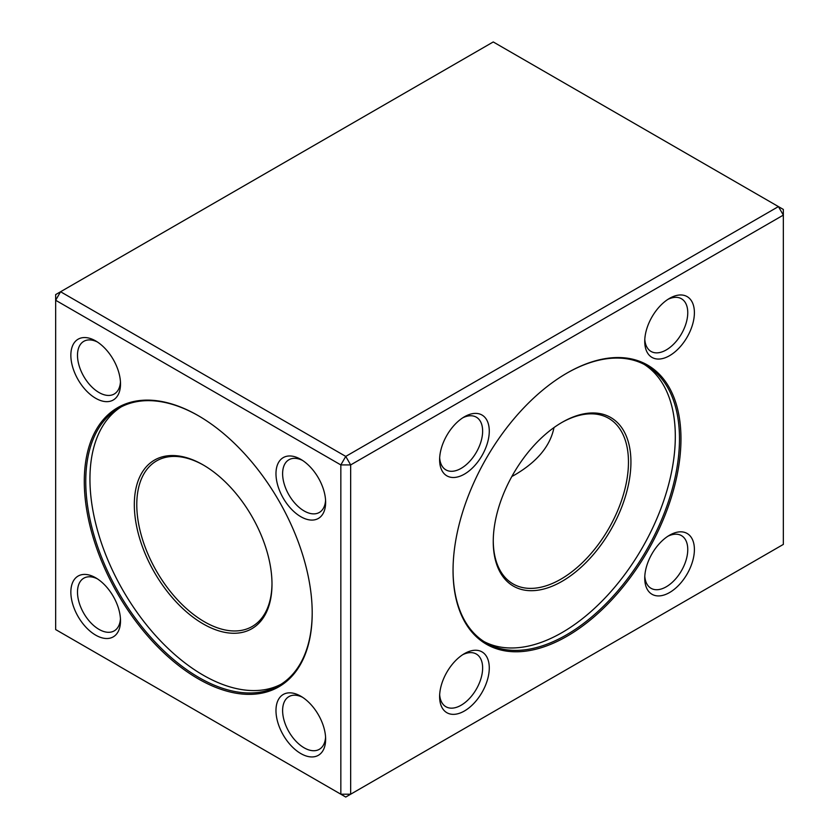 <?xml version="1.0" encoding="UTF-8"?>
<svg xmlns="http://www.w3.org/2000/svg" width="839" height="839" viewBox="0 0 839 839"><rect width="100%" height="100%" fill="white"/><g stroke="black" fill="none" stroke-linecap="round" stroke-linejoin="round"><path stroke-width="1.26" d="M567.007 636.256A161.161 93.045 -60 0 1 453.05 570.457A161.161 93.045 -60 0 1 567.007 373.072A161.161 93.045 -60 0 1 680.964 438.87A161.161 93.045 -60 0 1 567.007 636.256M464.439 474.119A35.112 20.272 -60 0 1 439.615 459.782A35.112 20.272 -60 0 1 464.439 416.773A35.112 20.272 -60 0 1 489.273 431.11A35.112 20.272 -60 0 1 464.439 474.119M669.564 355.684A35.112 20.272 -60 0 1 644.74 341.347A35.112 20.272 -60 0 1 669.564 298.348A35.112 20.272 -60 0 1 694.398 312.685A35.112 20.272 -60 0 1 669.564 355.684M669.564 592.544A35.112 20.272 -60 0 1 644.74 578.218A35.112 20.272 -60 0 1 669.564 535.209A35.112 20.272 -60 0 1 694.398 549.545A35.112 20.272 -60 0 1 669.564 592.544M464.439 710.979A35.112 20.272 -60 0 1 439.615 696.643A35.112 20.272 -60 0 1 464.439 653.633A35.112 20.272 -60 0 1 489.273 667.97A35.112 20.272 -60 0 1 464.439 710.979M350.66 464.921L350.66 794.208L783.343 544.406L783.343 215.109L350.66 464.921L345.752 456.406L778.424 206.593L493.248 41.95L60.576 291.752L345.752 456.406L340.833 464.921L55.657 300.268L55.657 629.565L340.833 794.208L340.833 464.921L350.66 464.921M198.245 678.835A161.161 93.045 60 0 1 84.288 481.45A161.161 93.045 60 0 1 198.245 415.651A161.161 93.045 60 0 1 312.202 613.036A161.161 93.045 60 0 1 198.245 678.835M95.677 398.273A35.112 20.272 60 0 1 70.854 355.264A35.112 20.272 60 0 1 95.677 340.928A35.112 20.272 60 0 1 120.512 383.937A35.112 20.272 60 0 1 95.677 398.273M300.802 516.698A35.112 20.272 60 0 1 275.979 473.689A35.112 20.272 60 0 1 300.802 459.353A35.112 20.272 60 0 1 325.637 502.362A35.112 20.272 60 0 1 300.802 516.698M300.802 753.558A35.112 20.272 60 0 1 275.979 710.549A35.112 20.272 60 0 1 300.802 696.213A35.112 20.272 60 0 1 325.637 739.222A35.112 20.272 60 0 1 300.802 753.558M95.677 635.133A35.112 20.272 60 0 1 70.854 592.124A35.112 20.272 60 0 1 95.677 577.788A35.112 20.272 60 0 1 120.512 620.797A35.112 20.272 60 0 1 95.677 635.133M783.343 215.109L783.343 209.435L778.424 206.593L783.343 215.109M345.752 797.05L350.66 794.208L340.833 794.208L345.752 797.05M55.657 294.594L55.657 300.268L60.576 291.752L55.657 294.594M453.05 570.027A160.123 92.447 120 0 0 486.211 642.905A160.123 92.447 120 0 0 609.596 600.011A160.123 92.447 120 0 0 679.485 438.87A160.123 92.447 120 0 0 646.324 365.563A160.123 92.447 120 0 0 566.629 373.282M644.205 364.409A160.123 92.447 -60 0 1 675.311 436.458A160.123 92.447 -60 0 1 606.775 596.141A160.123 92.447 -60 0 1 484.145 641.646M493.248 541.564A97.345 56.203 -60 0 1 562.088 422.342A97.345 56.203 -60 0 1 630.928 462.079A97.345 56.203 -60 0 1 562.088 581.312A97.345 56.203 -60 0 1 493.248 541.564M493.259 540.851A95.615 55.196 120 0 0 513.059 583.913A95.615 55.196 120 0 0 608.663 528.717A95.615 55.196 120 0 0 608.663 418.315A95.615 55.196 120 0 0 561.469 422.699M553.992 427.565C550.342 445.834 537.38 461.555 515.104 474.706L511.821 476.531M439.667 694.619A30.424 17.567 120 0 0 445.908 706.732A30.424 17.567 120 0 0 461.125 705.232A30.424 17.567 120 0 0 480.999 678.426A30.424 17.567 120 0 0 476.332 654.042A30.424 17.567 120 0 0 462.719 654.693M644.792 576.194A30.424 17.567 120 0 0 651.043 588.307A30.424 17.567 120 0 0 666.25 586.797A30.424 17.567 120 0 0 686.124 559.991A30.424 17.567 120 0 0 681.457 535.618A30.424 17.567 120 0 0 667.844 536.268M644.792 339.334A30.424 17.567 120 0 0 651.043 351.447A30.424 17.567 120 0 0 666.25 349.936A30.424 17.567 120 0 0 686.124 323.13A30.424 17.567 120 0 0 681.457 298.757A30.424 17.567 120 0 0 667.844 299.408M439.667 457.758A30.424 17.567 120 0 0 445.908 469.871A30.424 17.567 120 0 0 461.125 468.372A30.424 17.567 120 0 0 480.999 441.555A30.424 17.567 120 0 0 476.332 417.182A30.424 17.567 120 0 0 462.719 417.832M198.612 415.871A160.123 92.447 -120 0 0 118.918 408.142A160.123 92.447 -120 0 0 118.918 593.037A160.123 92.447 -120 0 0 279.041 685.484A160.123 92.447 -120 0 0 312.202 612.606M281.107 684.236A160.123 92.447 60 0 1 123.102 590.625A160.123 92.447 60 0 1 121.036 406.988M134.324 504.659A97.345 56.203 60 0 1 203.164 464.921A97.345 56.203 60 0 1 271.993 584.143A97.345 56.203 60 0 1 203.164 623.891A97.345 56.203 60 0 1 134.324 504.659M203.783 465.278A95.615 55.196 -120 0 0 156.589 460.894A95.615 55.196 -120 0 0 136.778 504.659A95.615 55.196 -120 0 0 178.518 600.881A95.615 55.196 -120 0 0 252.193 626.492A95.615 55.196 -120 0 0 271.993 583.43M97.397 578.847A30.424 17.567 -120 0 0 83.785 578.197A30.424 17.567 -120 0 0 79.128 602.57A30.424 17.567 -120 0 0 99.002 629.376A30.424 17.567 -120 0 0 114.209 630.886A30.424 17.567 -120 0 0 120.449 618.773M302.522 697.272A30.424 17.567 -120 0 0 288.91 696.622A30.424 17.567 -120 0 0 284.253 721.005A30.424 17.567 -120 0 0 304.127 747.811A30.424 17.567 -120 0 0 319.334 749.311A30.424 17.567 -120 0 0 325.574 737.198M302.522 460.412A30.424 17.567 -120 0 0 288.91 459.762A30.424 17.567 -120 0 0 284.253 484.145A30.424 17.567 -120 0 0 304.127 510.951A30.424 17.567 -120 0 0 319.334 512.451A30.424 17.567 -120 0 0 325.574 500.338M97.397 341.987A30.424 17.567 -120 0 0 83.785 341.337A30.424 17.567 -120 0 0 79.128 365.71A30.424 17.567 -120 0 0 99.002 392.516A30.424 17.567 -120 0 0 114.209 394.026A30.424 17.567 -120 0 0 120.449 381.913"/></g></svg>
